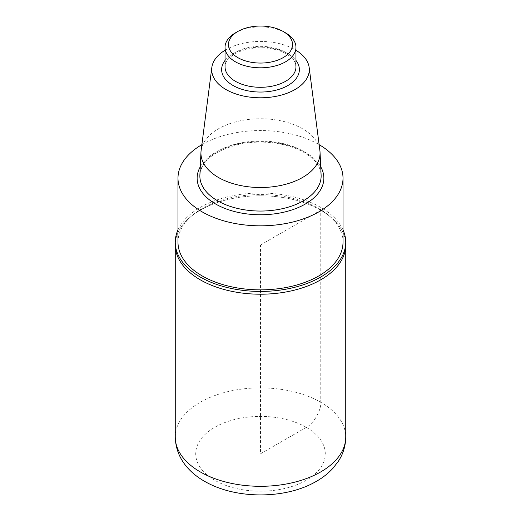 <?xml version="1.0" encoding="UTF-8"?>
<svg xmlns="http://www.w3.org/2000/svg" width="521" height="521" viewBox="0 0 521 521"><rect width="100%" height="100%" fill="white"/><g stroke="black" fill="none" stroke-linecap="round" stroke-linejoin="round"><path stroke-width="0.39" stroke-dasharray="2.6 1.95" d="M201.106 150.576A59.557 34.386 180 0 1 239.771 120.892A59.557 34.386 180 0 1 302.616 128.811A59.557 34.386 180 0 1 319.894 150.576M225.039 50.244A48.805 28.18 180 0 1 295.01 49.684A48.805 28.18 180 0 1 295.961 50.244M201.868 144.662A82.513 47.639 180 0 1 318.845 144.499A82.513 47.639 180 0 1 319.132 144.662M177.987 242.213A82.513 47.639 180 0 1 228.921 198.201A82.513 47.639 180 0 1 318.845 208.53A82.513 47.639 180 0 1 343.013 242.213M177.987 229.865A85.242 49.215 180 0 1 238.104 194.73A85.242 49.215 180 0 1 320.773 207.417A85.242 49.215 180 0 1 343.013 229.865M345.742 245A85.242 49.215 0 0 0 260.5 195.785A85.242 49.215 0 0 0 175.258 245A85.242 49.215 0 0 1 260.5 195.785A85.242 49.215 0 0 1 345.742 245M235.427 32.862A35.461 20.475 180 0 1 285.573 32.862M260.5 245L320.773 210.197L320.773 402.29C321.418 410.183 313.466 423.964 306.309 427.35L260.5 453.798L260.5 245M303.378 151.285A60.638 35.011 180 0 1 321.112 175.089C320.695 166.681 314.971 159.133 303.938 152.451C287.657 142.793 260.8 139.4 238.768 144.382C214.307 150.758 201.347 160.989 199.888 175.089A60.638 35.011 180 0 1 238.058 143.522A60.638 35.011 180 0 1 303.378 151.285M200.272 166.818A63.36 36.581 180 0 1 305.306 152.314A63.36 36.581 180 0 1 320.728 166.818M285.573 52.347A35.461 20.475 180 0 1 295.961 66.825L295.133 62.859C293.837 59.654 290.887 56.672 286.283 53.91C275.147 47.17 254.893 45.77 241.119 50.98C230.315 55.46 224.955 60.742 225.039 66.825A35.461 20.475 180 0 1 246.928 47.912A35.461 20.475 180 0 1 285.573 52.347M225.039 60.416A38.867 22.442 180 0 1 287.983 53.741A38.867 22.442 180 0 1 295.961 60.416M175.258 437.093A85.242 49.215 180 0 1 227.879 391.623A85.242 49.215 180 0 1 320.773 402.29A85.242 49.215 180 0 1 345.742 437.093M306.309 427.35A64.78 37.401 180 0 1 277.27 489.922A64.78 37.401 180 0 1 197.928 444.113A64.78 37.401 180 0 1 306.309 427.35"/><path stroke-width="0.78" d="M295.961 50.244A48.805 28.18 180 0 1 309.174 67.515L319.894 150.576A59.557 34.386 180 0 1 320.037 152.197A59.557 34.386 180 0 1 260.5 187.514A59.557 34.386 180 0 1 200.963 152.197A59.557 34.386 180 0 1 201.106 150.576L211.826 67.515A48.805 28.18 180 0 1 225.039 50.244M309.174 67.515A48.805 28.18 180 0 1 260.5 97.792A48.805 28.18 180 0 1 211.826 67.515M319.132 144.662A82.513 47.639 180 0 1 343.013 178.182A82.513 47.639 180 0 1 260.5 225.821A82.513 47.639 180 0 1 177.987 178.182A82.513 47.639 180 0 1 201.868 144.662M343.013 178.182L343.013 242.213A82.513 47.639 180 0 1 260.5 289.852A82.513 47.639 180 0 1 177.987 242.213L177.987 178.182M343.013 229.865A85.242 49.215 180 0 1 345.742 242.213A85.242 49.215 180 0 1 293.121 287.683A85.242 49.215 180 0 1 200.227 277.016A85.242 49.215 180 0 1 175.258 242.213A85.242 49.215 180 0 1 177.987 229.865M175.258 242.213L175.258 245A85.242 49.215 0 0 0 200.227 279.797A85.242 49.215 0 0 0 293.121 290.464A85.242 49.215 0 0 0 345.742 245L345.742 437.093A85.242 49.215 180 0 1 293.121 482.557A85.242 49.215 180 0 1 200.227 471.889A85.242 49.215 180 0 1 175.258 437.093L175.258 245A85.242 49.215 0 0 0 200.227 279.797A85.242 49.215 0 0 0 293.121 290.464A85.242 49.215 0 0 0 345.742 245L345.742 242.213M285.573 32.862L283.163 31.468A32.048 18.502 180 0 1 283.163 57.636A32.048 18.502 180 0 1 237.837 57.636A32.048 18.502 180 0 1 237.837 31.468A32.048 18.502 180 0 1 283.163 31.468L285.573 32.862A35.461 20.475 180 0 1 295.961 47.339A35.461 20.475 180 0 1 260.5 67.808A35.461 20.475 180 0 1 225.039 47.339A35.461 20.475 180 0 1 235.427 32.862L237.837 31.468M320.037 152.197L321.112 175.089A60.638 35.011 180 0 1 260.5 211.051A60.638 35.011 180 0 1 199.888 175.089L200.963 152.197M320.728 166.818A63.36 36.581 180 0 1 260.5 214.763A63.36 36.581 180 0 1 200.272 166.818M295.961 47.339L295.961 66.825A35.461 20.475 180 0 1 260.5 87.3A35.461 20.475 180 0 1 225.039 66.825L225.039 47.339M295.961 60.416A38.867 22.442 180 0 1 260.5 92.048A38.867 22.442 180 0 1 225.039 60.416M345.742 437.093C345.644 445.722 343.241 453.706 338.52 461.046L333.056 468.171C327.748 473.954 321.333 478.812 313.831 482.752C284.277 498.792 237.569 499.209 206.837 482.576C190.015 473.635 175.857 458.845 175.258 437.093"/></g></svg>
